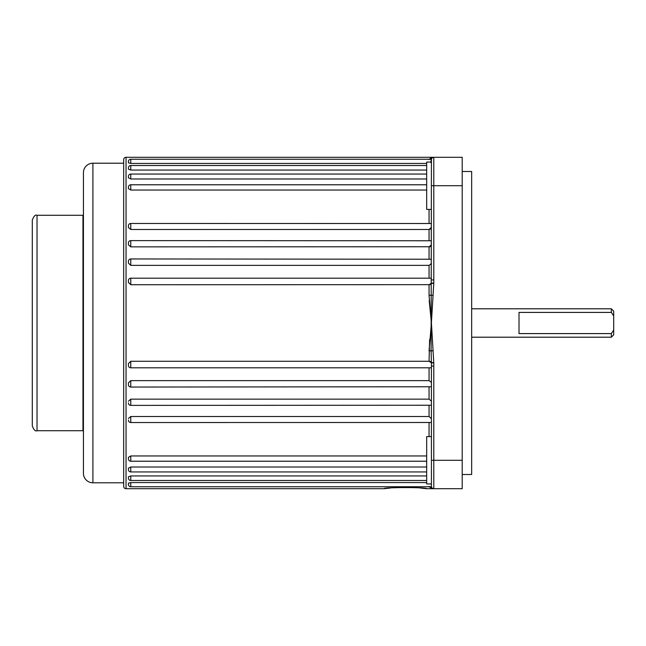 <?xml version="1.0" encoding="UTF-8"?>
<svg xmlns="http://www.w3.org/2000/svg" width="646" height="646" viewBox="0 0 646 646"><rect width="100%" height="100%" fill="white"/><g stroke="black" fill="none" stroke-linecap="round" stroke-linejoin="round"><path stroke-width="0.97" d="M611.334 308.796L613.7 311.162L613.7 315.902L611.334 312.414L611.334 308.796L471.661 308.796M613.7 315.902L613.7 334.838L611.334 337.204L471.661 337.204M462.197 171.497L471.661 171.497L471.661 474.503L462.197 474.503M431.423 278.66L430.882 278.192L130.775 278.192A2.366 2.366 0 0 0 128.409 280.566L128.409 282.431L130.775 284.725L430.026 284.668M431.423 259.232L130.775 258.957A2.366 2.366 0 0 0 128.409 261.323L128.409 263.148L130.775 265.361L429.057 265.361L431.423 263.576L431.302 264.384M431.423 240.756L130.775 240.619A2.366 2.366 0 0 0 128.409 242.985L128.409 244.761L130.775 246.861L430.034 246.756M431.423 223.508L130.775 223.459A2.366 2.366 0 0 0 128.409 225.825L128.409 227.545L130.775 229.492L429.057 229.492L430.793 228.975M128.409 187.146A2.366 2.366 0 0 1 130.775 184.78L130.775 190.045L128.409 188.648L128.409 187.55M128.409 176.423A2.366 2.366 0 0 1 130.775 174.057L130.775 178.982L128.409 177.828L128.409 176.423M128.409 167.871A2.366 2.366 0 0 1 130.775 165.505L130.775 170.068L128.409 169.171L128.409 167.871M128.409 161.621A2.366 2.366 0 0 1 130.775 159.255L130.775 163.43L128.409 162.808L128.409 161.621M128.409 365.41L128.409 363.569L130.775 361.275L429.057 361.275L431.423 362.818M431.423 405.244L130.775 405.381A2.366 2.366 0 0 1 128.409 403.015L128.409 402.902M431.423 422.492L130.775 422.541A2.366 2.366 0 0 1 128.409 420.175L128.409 419.997M130.775 486.745A2.366 2.366 0 0 1 128.409 484.379L128.409 483.192L130.775 482.57L130.775 486.745L431.423 486.745C431.27 487.552 432.045 488.206 433.757 488.707M130.775 475.932L130.775 480.495A2.366 2.366 0 0 1 128.409 478.129L128.409 476.829L130.775 475.932L426.683 475.932M130.775 467.018L130.775 471.943A2.366 2.366 0 0 1 128.409 469.577L128.409 468.172L130.775 467.018L426.683 467.018M130.775 455.955L130.775 461.22A2.366 2.366 0 0 1 128.409 458.854L128.409 457.352L130.775 455.955L426.683 455.955M128.409 418.455L130.775 416.508L130.775 422.541M128.409 401.239L130.775 399.139L429.057 399.139L431.423 401.142M431.423 386.768L130.775 387.043A2.366 2.366 0 0 1 128.409 384.677L128.409 382.852L130.775 380.639L429.057 380.639L431.423 382.424M128.409 365.434A2.366 2.366 0 0 0 130.775 367.808L430.882 367.808L431.423 367.34M431.423 483.935L426.683 483.935L426.683 436.591L431.423 436.591M431.423 209.409L426.683 209.409L426.683 162.065L431.423 162.065M430.882 162.566L431.423 157.293L429.057 159.627L431.423 157.293L126.043 157.293A2.366 2.366 0 0 0 123.677 159.659L123.677 486.341A2.366 2.366 0 0 0 126.043 488.707L384.079 488.707C382.747 487.221 427.975 487.213 426.683 488.707L420.441 488.021M426.683 170.068L130.775 170.068M426.683 178.982L130.775 178.982M426.683 190.045L130.775 190.045M426.683 163.43L130.775 163.43M417.171 487.754L413.545 487.536M409.039 487.375L393.567 487.754M390.354 488.021L384.079 488.707M123.677 163.212L92.903 163.212A9.472 9.472 0 0 0 83.431 172.676L83.431 473.324A9.472 9.472 0 0 0 92.903 482.788L123.677 482.788M426.683 488.707L431.423 488.707L429.057 486.373M426.683 482.57L130.775 482.57M431.423 418.689L429.057 416.508L130.775 416.508M429.202 300.551L431.423 323L433.789 362.907L431.423 362.907L431.092 350.907L429.057 350.713L431.423 323L429.057 295.287L429.057 284.725L431.423 283.182L430.866 284.418M128.409 176.923L128.409 177.828M611.334 337.204L611.334 333.586L613.7 330.098M611.334 312.414L519.013 312.414L519.013 333.586L611.334 333.586M432.731 157.543A2.366 2.366 0 0 1 433.789 157.293L462.197 157.293L462.197 488.707L431.908 488.707M431.423 485.122L431.181 483.935M433.135 350.705L431.092 350.907L431.423 159.255L130.775 159.255M431.423 488.707L431.423 362.907M430.817 246.401L431.423 244.858L429.057 246.861L429.057 258.957M430.882 228.902L431.423 227.311L429.057 229.492L429.057 240.619M431.423 157.293L433.135 157.293A2.366 2.358 90 0 0 431.092 158.472A2.366 2.334 -0 0 1 430.333 159.255M433.789 362.907L433.789 366.072L431.423 366.072M431.423 159.659A2.366 2.366 0 0 1 433.789 157.293A2.366 2.366 0 0 0 431.423 159.659A2.366 2.366 0 0 1 433.789 157.293L433.789 283.093L431.423 283.093M433.789 283.093L431.35 323.614M429.606 339.594L429.057 361.275L430.809 361.55M433.135 295.295L429.057 295.287M433.135 488.707A2.366 2.358 90 0 1 431.092 487.528A2.366 2.334 -0 0 0 430.333 486.745M433.789 366.072L433.789 488.707A2.366 2.366 0 0 1 431.423 486.341A2.366 2.366 0 0 0 433.789 488.707A2.366 2.366 0 0 1 431.423 486.341L431.423 486.745M128.409 458.45L128.409 458.854M433.789 362.608L431.423 362.608M433.789 279.928L431.423 279.928M433.789 283.392L431.423 283.392M37.032 430.712C35.441 431.56 33.858 429.986 32.3 425.972L32.3 220.028C33.858 216.014 35.441 214.44 37.032 215.288L37.032 430.712L82.963 430.712L82.963 215.288L83.431 215.239M130.775 278.192L130.775 284.725M130.775 258.957L130.775 265.361M130.775 240.619L130.775 246.861M130.775 223.459L130.775 229.492M130.775 399.139L130.775 405.381M130.775 380.639L130.775 387.043M130.775 361.275L130.775 367.808M126.043 157.293L126.043 488.707M92.903 163.212L92.903 482.788M429.057 436.591L429.057 422.541M429.057 416.508L429.057 405.381M429.057 399.139L429.057 387.043M429.057 380.639L429.057 367.808M429.057 278.192L429.057 265.361M429.057 223.459L429.057 209.409M462.197 185.701L431.423 185.701M462.197 460.299L431.423 460.299M431.423 486.341A2.366 2.366 0 0 0 433.789 488.707M426.683 184.78L130.775 184.78M426.683 480.495L130.775 480.495M426.683 471.943L130.775 471.943M426.683 461.22L130.775 461.22M426.683 174.057L130.775 174.057M426.683 165.505L130.775 165.505M431.423 159.255C431.27 158.448 432.045 157.794 433.757 157.293M82.963 430.712L83.431 430.761M37.032 215.288L82.963 215.288"/></g></svg>
